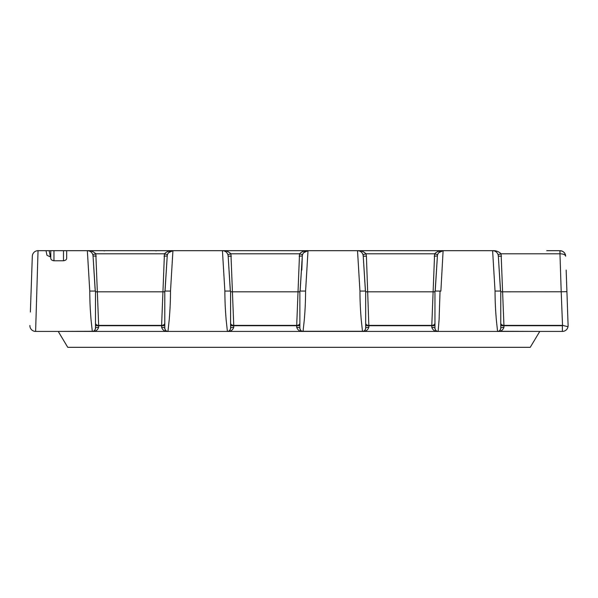 <?xml version="1.0" encoding="UTF-8"?>
<svg xmlns="http://www.w3.org/2000/svg" width="598" height="598" viewBox="0 0 598 598"><rect width="100%" height="100%" fill="white"/><g stroke="black" fill="none" stroke-linecap="round" stroke-linejoin="round"><path stroke-width="0.9" d="M30.371 312.029L32.322 256.206A5.718 5.718 0 0 1 38.04 250.689L35.618 331.419L167.963 331.419C166.035 331.232 164.973 330.171 164.786 328.242L164.786 325.701L161.602 325.701L164.435 253.806C166.849 251.489 169.683 250.45 172.927 250.689L159.898 250.689M53.962 250.689L53.962 260.78C51.877 260.436 50.815 259.592 50.778 258.246L50.778 250.689L172.927 250.689L170.505 291.054C170.423 302.902 170.034 309.517 169.234 319.601L167.963 331.419L303.051 331.419C301.123 331.232 300.061 330.171 299.875 328.242L299.875 325.701L296.69 325.701L299.523 253.806C301.945 251.489 304.771 250.45 308.015 250.689L307.215 250.689M224.863 291.054L230.581 291.054L230.581 328.242A3.177 0.904 180 0 1 233.758 327.338C232.607 330.313 230.492 331.673 227.404 331.419L226.126 319.601C225.334 309.517 224.938 302.902 224.863 291.054L222.434 250.689L308.015 250.689L305.593 291.054C305.511 302.902 305.122 309.517 304.322 319.601L303.051 331.419L438.14 331.419C436.211 331.232 435.15 330.171 434.963 328.242L434.963 325.701L431.786 325.701L434.611 253.806C437.033 251.489 439.866 250.45 443.103 250.689L430.082 250.689M563.167 325.499L568.003 326.74A5.718 5.718 0 0 1 562.382 331.419L562.382 325.701L563.167 325.499L562.531 325.387L561.201 291.772L566.911 291.667L568.1 325.499L566.897 291.054M568.003 326.74A5.718 5.718 0 0 0 568.1 325.701L568.003 326.74A5.718 5.718 0 0 0 568.1 325.499L568.1 325.701A5.718 5.718 0 0 0 568.1 325.499M434.963 328.242C435.583 330.604 436.645 331.666 438.14 331.419C435.052 331.673 432.93 330.313 431.786 327.338A3.177 0.904 180 0 1 434.963 328.242L434.963 291.054L440.046 291.054L439.096 319.601L438.14 331.419L562.382 331.419M32.337 255.944L31.836 270.072M31.103 291.054L31.081 291.667M566.164 270.072L566.911 291.667L566.164 270.072M546.736 250.689L559.96 250.689C563.316 251.018 565.222 252.864 565.678 256.206C565.289 254.696 563.421 253.896 560.064 253.806L501.109 253.806L498.074 254.703M50.778 250.689L46.009 250.689L49.118 250.689L50.449 256.923L46.995 255.324L46.009 250.689L37.779 250.689M230.38 291.054L228.152 256.206A5.718 5.718 0 0 0 222.434 250.689L172.927 250.689L168.561 252.707M359.951 291.054L365.67 291.054L365.67 328.242A3.177 0.904 180 0 1 368.846 327.338C367.695 330.313 365.58 331.673 362.493 331.419L361.222 319.601C360.422 309.517 360.026 302.902 359.951 291.054L357.522 250.689L308.015 250.689L303.657 252.707M365.468 291.054L363.24 256.206A5.718 5.718 0 0 0 357.522 250.689C360.773 250.45 363.599 251.489 366.021 253.806L366.417 256.153L363.24 256.206A5.718 5.718 0 0 0 357.522 250.689L437.616 250.689M495.039 291.054L500.758 291.054L500.758 328.242A3.177 0.904 180 0 1 503.935 327.338C502.791 330.313 500.668 331.673 497.581 331.419L496.31 319.601C495.51 309.517 495.114 302.902 495.039 291.054L492.617 250.689L443.103 250.689L440.883 291.054L435.157 291.054L437.4 255.989L434.215 256.153M438.67 250.689L443.103 250.689L438.745 252.707M168.494 250.689L177.711 250.689M167.47 254.703L164.435 253.806L95.837 253.806L98.67 325.701L95.493 325.701L95.493 328.242C95.299 330.171 94.237 331.232 92.309 331.419L91.038 319.601C90.238 309.517 89.85 302.902 89.767 291.054L87.345 250.689C90.59 250.45 93.423 251.489 95.837 253.806L92.81 254.703M230.32 291.054L228.152 256.206A5.718 5.718 0 0 0 222.434 250.689C225.678 250.45 228.511 251.489 230.933 253.806L233.758 325.701L230.581 325.701L230.581 328.242C230.387 330.171 229.333 331.232 227.404 331.419C228.899 331.666 229.961 330.604 230.581 328.242M366.417 256.153L368.846 325.701L365.67 325.701L365.67 328.242C365.475 330.171 364.421 331.232 362.493 331.419C363.988 331.666 365.049 330.604 365.67 328.242M501.505 256.153L498.336 256.213A5.718 5.718 0 0 0 492.617 250.689C495.862 250.45 498.695 251.489 501.109 253.806L503.942 325.701L500.758 325.701L500.758 328.242C500.571 330.171 499.509 331.232 497.581 331.419C499.083 331.666 500.137 330.604 500.758 328.242M95.493 324.019L95.493 310.235M96.241 256.153L93.049 255.989L95.291 291.054L89.767 291.054L95.493 291.054L95.493 328.242A3.177 0.904 180 0 1 98.67 327.338C97.519 330.313 95.403 331.673 92.309 331.419C93.811 331.666 94.873 330.604 95.493 328.242M230.581 324.019L230.581 310.235M365.67 324.019L365.67 310.235M500.758 324.019L500.758 310.235M440.046 291.054L440.883 291.054M66.67 250.689L66.67 258.246C66.64 259.592 65.586 260.429 63.493 260.78L63.493 250.689M53.962 260.78L63.493 260.78M164.786 328.242C165.399 330.604 166.461 331.666 167.963 331.419C164.869 331.673 162.753 330.313 161.602 327.338A3.177 0.904 180 0 1 164.786 328.242L164.786 291.054L170.505 291.054L164.981 291.054L167.223 255.989L164.031 256.153M164.786 310.242L164.786 324.019M299.875 328.242C300.495 330.604 301.549 331.666 303.051 331.419C299.964 331.673 297.841 330.313 296.69 327.338A3.177 0.904 180 0 1 299.875 328.242L299.875 291.054L305.593 291.054L300.069 291.054L302.311 255.989L299.12 256.153M299.875 310.242L299.875 324.019M434.963 310.242L434.963 324.019M500.563 291.054L498.321 255.989L500.496 291.054M435.224 291.054L437.392 256.206A5.718 5.718 0 0 1 443.103 250.689A5.718 5.718 0 0 0 437.392 256.206M363.24 256.206L365.408 291.054M301.818 270.087L302.296 256.206L300.136 291.054M165.048 291.054L167.208 256.206A5.718 5.718 0 0 1 172.927 250.689A5.718 5.718 0 0 0 167.208 256.206M93.064 256.206A5.718 5.718 0 0 0 87.345 250.689A5.718 5.718 0 0 1 93.064 256.206L95.224 291.054M308.015 250.689A5.718 5.718 0 0 0 302.296 256.206A5.718 5.718 0 0 1 308.015 250.689L306.639 250.854M431.786 327.338L431.786 325.701L368.846 325.701L368.846 327.338M296.69 327.338L296.69 325.701L233.758 325.701L233.758 327.338M161.602 327.338L161.602 325.701L98.67 325.701L98.67 327.338M559.96 250.689A5.718 5.718 0 0 1 565.678 256.206A5.718 5.718 0 0 0 559.96 250.689L560.064 253.806M35.618 331.419A5.718 5.718 0 0 1 29.9 325.499A5.718 5.718 0 0 0 35.618 331.419M559.87 250.689L561.201 291.772L500.758 291.824M164.786 323.421A3.177 2.661 2 0 1 161.707 325.387L98.565 325.387A3.177 2.661 -2 0 1 95.493 323.421M302.558 254.703L299.523 253.806L230.933 253.806L227.898 254.703M299.875 323.421A3.177 2.661 2 0 1 296.795 325.387L233.654 325.387A3.177 2.661 -2 0 1 230.581 323.421M437.646 254.703L434.611 253.806L366.021 253.806L362.986 254.703M434.963 323.421A3.177 2.661 2 0 1 431.883 325.387L368.742 325.387A3.177 2.661 -2 0 1 365.67 323.421M562.531 325.387L503.837 325.387A3.177 2.661 -2 0 1 500.758 323.421M498.493 331.285L539.777 331.419L530.239 347.311L67.753 347.311L58.223 331.419L93.221 331.285M302.139 331.285L363.405 331.285M95.493 291.824L164.786 291.824M230.581 291.824L299.875 291.824M365.67 291.824L434.963 291.824M503.935 327.338L503.935 325.701L562.382 325.701M498.328 256.206A5.718 5.718 0 0 0 492.617 250.689L493.993 250.854M32.322 256.206L32.322 256.206A5.718 5.718 0 0 1 38.04 250.689M231.329 256.153L228.159 256.213M565.678 256.206L565.185 254.083M154.889 250.689L156.272 250.854M104 250.854L105.383 250.689M87.345 250.689L88.728 250.854M222.434 250.689L223.816 250.854M228.316 331.285L227.404 331.419M357.522 250.689L358.905 250.854M441.728 250.854L443.103 250.689M438.14 331.419L437.228 331.285M171.544 250.854L172.927 250.689M167.963 331.419L167.051 331.285"/></g></svg>
